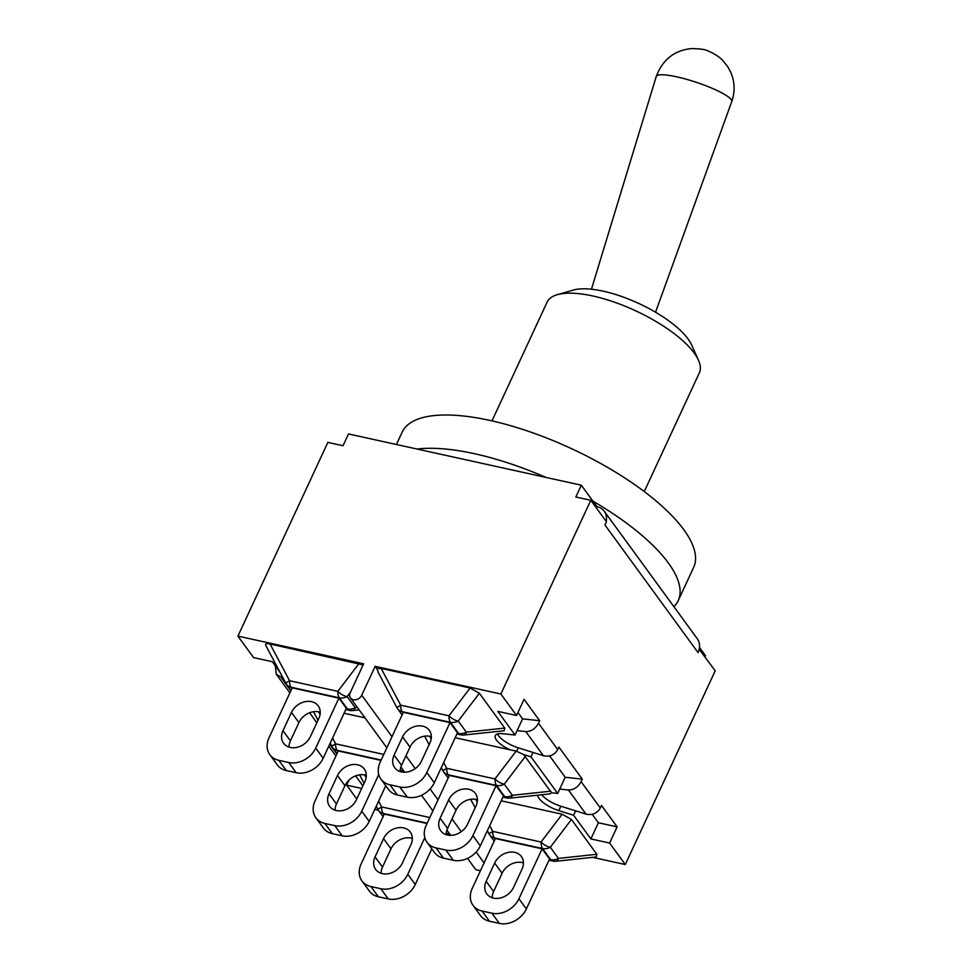 <?xml version="1.0" encoding="UTF-8"?>
<svg xmlns="http://www.w3.org/2000/svg" width="972" height="972" viewBox="0 0 972 972"><rect width="100%" height="100%" fill="white"/><g stroke="black" fill="none" stroke-linecap="round" stroke-linejoin="round"><path stroke-width="1.46" d="M361.73 695.223A6.804 5.382 143.9 0 1 356.262 699.67A6.804 5.382 143.9 0 1 350.479 697.969A6.804 5.382 143.9 0 1 350.224 692.696L363.637 663.791L237.921 636.113L327.843 442.394L343.031 445.735L348.498 433.949L581.305 485.198L575.837 496.996L590.794 500.288L500.872 694.008L375.143 666.33L361.73 695.223L391.995 736.703M592.665 857.353L625.288 864.533L715.21 670.814L699.184 649.247A17.69 13.997 143.9 0 1 698.03 652.564L604.961 525.002L606.467 521.77L590.794 500.288M455.188 737.712L509.875 749.752A19.161 6.707 24.9 0 1 495.331 735.597A19.161 6.707 24.9 0 1 502.67 733.69L515.075 735.039L497.81 711.37L516.545 715.489L500.872 694.008M516.545 715.489L524.054 699.305L539.667 720.714L538.488 723.253C535.378 728.806 531.149 731.588 525.803 731.588L517.116 730.64L522.584 718.855L539.667 720.714M698.03 652.564L699.536 649.332M625.288 864.533L609.614 843.052L617.123 826.868L598.388 822.749L590.879 838.921L573.602 815.253L558.803 810.612A19.161 6.707 24.9 0 1 537.723 795.193M361.657 788.462L346.664 785.157L356.76 799.008M346.664 785.157L349.009 780.115M237.921 636.113L253.595 657.594L272.33 661.725L279.997 672.235M573.602 815.253L575.643 810.867L560.832 806.225A19.161 6.707 24.9 0 1 541.671 794.768M557.697 793.444L530.991 756.848L523.641 754.539L551.537 792.775L557.697 793.444L565.206 777.26L549.617 755.9M530.991 756.848L533.033 752.449M525.803 731.588L543.397 755.706L517.918 747.711A19.161 6.707 24.9 0 1 497.518 733.945M575.643 810.867L586.019 814.111C592.349 815.459 597.112 813.418 600.319 807.999L601.498 805.46L617.123 826.868M592.24 814.317L598.388 822.749M309.582 712.78L316.836 722.731M609.614 843.052L590.879 838.921M501.224 800.819L562.168 814.232L571.451 819.469L596.869 854.303L596.213 856.976L556.118 861.241A10.886 4.034 -96.1 0 0 558.438 858.385L550.322 847.256A10.886 5.917 -142.7 0 1 541.04 842.031L492.755 831.4L488.952 833.757A10.886 10.886 0 0 0 489.779 835.069A10.886 8.614 -36.1 0 0 494.274 837.9L542.558 848.532L550.674 859.661L549.387 859.382M467.544 858.398L474.907 868.494A6.804 5.382 -36.1 0 0 480.715 870.183M374.779 809.384L378.351 810.174M355.618 775.887L362.884 785.838M565.206 777.272L582.289 779.131L581.11 781.67C578 787.223 573.772 789.993 568.426 790.005L559.738 789.057M517.942 712.476L522.584 718.855M515.075 735.039L517.116 730.64M581.305 485.198L596.978 506.691A17.69 13.997 143.9 0 1 604.292 511.284A17.69 13.997 143.9 0 1 606.188 521.381M699.184 649.247A17.69 13.997 -36.1 0 0 697.361 638.847L604.292 511.284M699.488 647.449L705.502 655.675L704.979 656.793M596.978 506.691L596.395 507.967M543.397 755.706C549.727 757.042 554.502 755.013 557.709 749.594L558.888 747.055L582.289 779.131M283.253 678.371L276.303 674.276L275.331 665.844M417.061 449.04A160.672 56.267 24.9 0 1 546.057 477.446M592.956 501.163A160.672 56.267 24.9 0 1 678.201 600.672A160.672 56.267 24.9 0 1 673.912 606.71M396.43 444.496L402.189 432.09A160.672 56.267 24.9 0 1 571.609 448.7A160.672 56.267 24.9 0 1 693.656 567.381L678.201 600.672M698.491 360.26L691.663 345.011A70.336 24.628 -155.1 0 0 638.993 303.556A70.336 24.628 -155.1 0 0 573.322 290.069L557.26 294.698A83.944 29.391 24.9 0 1 635.627 310.785A83.944 29.391 24.9 0 1 698.491 360.26A83.944 29.391 24.9 0 1 699.39 372.798L644.266 491.553M491.99 420.876L547.115 302.11A83.944 29.391 24.9 0 1 557.26 294.698M266.34 646.344L265.915 645.687C265.028 643.804 266.413 643.233 270.07 643.986L363.115 664.933M344.064 713.241L364.998 717.846M378.558 672.891L376.869 668.7L381.182 668.444L470.084 688.018L479.366 693.255L504.784 728.089L504.128 730.762L464.021 735.014A10.886 4.034 -96.1 0 0 466.341 732.171L458.225 721.042A10.886 5.917 -142.7 0 1 448.955 715.805L400.671 705.186L396.868 707.543A10.886 10.886 0 0 0 397.682 708.855A10.886 8.614 -36.1 0 0 402.189 711.686L450.461 722.317L458.577 733.447L457.29 733.155M375.143 666.33L376.869 668.7M323.166 758.282L346.348 708.345L338.9 698.139L315.718 748.076A21.773 17.229 143.9 0 1 288.733 762.51L296.181 772.716A21.773 17.229 -36.1 0 0 323.166 758.282L315.718 748.076M310.347 736.703A16.184 12.818 143.9 0 1 297.323 747.274A16.184 12.818 143.9 0 1 283.581 743.228A16.184 12.818 143.9 0 1 282.974 730.677L291.454 712.403A16.184 12.818 143.9 0 1 304.479 701.833A16.184 12.818 143.9 0 1 318.221 705.879A16.184 12.818 143.9 0 1 318.828 718.442L310.347 736.703M320.238 712.221A16.184 12.818 -36.1 0 0 298.89 722.609L290.421 740.871A16.184 12.818 -36.1 0 0 289 747.091M296.181 772.716L286.278 770.541L278.843 760.335L288.733 762.51M338.9 698.139L292.195 687.86L269.013 737.797A21.773 17.229 143.9 0 0 269.839 754.673A21.773 17.229 143.9 0 0 278.843 760.335M269.839 754.673L277.287 764.879A21.773 17.229 -36.1 0 0 286.278 770.541M357.417 707.47L355.23 707.701A10.886 8.614 143.9 0 1 347.466 708.977A10.886 5.443 102.4 0 0 349.422 710.362A10.886 10.886 0 0 0 352.909 710.556A10.886 4.034 -96.1 0 0 355.23 707.701L347.113 696.572A10.886 5.917 -142.7 0 1 337.831 691.347L289.559 680.716L285.744 683.073A10.886 10.886 0 0 0 286.57 684.397A10.886 8.614 -36.1 0 0 291.065 687.228L339.35 697.847L347.466 708.977L346.178 708.697M378.764 774.55L361.766 811.183A21.773 17.229 143.9 0 1 334.769 825.629L342.217 835.823L332.327 833.648L324.879 823.442A21.773 17.229 143.9 0 1 315.888 817.78A21.773 17.229 143.9 0 1 315.062 800.904L338.244 750.967L381 760.383M385.763 785.728L369.214 821.389L361.766 811.183M324.879 823.442L334.769 825.629M356.396 799.81A16.184 12.818 143.9 0 1 343.359 810.381A16.184 12.818 143.9 0 1 329.63 806.335A16.184 12.818 143.9 0 1 329.022 793.784L337.491 775.522A16.184 12.818 143.9 0 1 350.528 764.94A16.184 12.818 143.9 0 1 364.257 768.986A16.184 12.818 143.9 0 1 364.877 781.549L356.396 799.81M366.286 775.328A16.184 12.818 -36.1 0 0 344.938 785.716L336.458 803.99A16.184 12.818 -36.1 0 0 335.048 810.198M315.888 817.78L323.324 827.986A21.773 17.229 -36.1 0 0 332.327 833.648M342.217 835.823A21.773 17.229 -36.1 0 0 369.214 821.389M383.77 754.43L335.607 743.823L331.792 746.18A10.886 10.886 0 0 0 332.618 747.504A10.886 8.614 -36.1 0 0 337.114 750.335L381.17 760.031M400.901 771.792A10.886 4.034 -96.1 0 0 401.278 770.808A10.886 8.614 143.9 0 1 400.112 771.367M412.335 838.435A16.184 12.818 -36.1 0 0 390.987 848.835L382.506 867.097A16.184 12.818 -36.1 0 0 381.097 873.306M383.539 838.629A16.184 12.818 143.9 0 1 396.564 828.047A16.184 12.818 143.9 0 1 410.305 832.093A16.184 12.818 143.9 0 1 410.913 844.656L402.432 862.917A16.184 12.818 143.9 0 1 389.408 873.488A16.184 12.818 143.9 0 1 375.666 869.442A16.184 12.818 143.9 0 1 375.058 856.891L383.539 838.629L390.987 848.835M431.811 848.835L415.251 884.496L407.803 874.29A21.773 17.229 143.9 0 1 380.817 888.736L388.265 898.942A21.773 17.229 -36.1 0 0 415.251 884.496M388.265 898.942L378.375 896.755L370.927 886.549A21.773 17.229 143.9 0 1 361.924 880.887A21.773 17.229 143.9 0 1 361.11 864.011L384.28 814.074L427.048 823.491M361.924 880.887L369.372 891.093A21.773 17.229 -36.1 0 0 378.375 896.755M370.927 886.549L380.817 888.736M424.813 837.67L407.803 874.29M429.806 817.537L381.644 806.93L377.841 809.299A10.886 10.886 0 0 0 378.655 810.612A10.886 8.614 -36.1 0 0 383.162 813.443L427.206 823.138M446.95 834.899A10.886 4.034 -96.1 0 0 447.327 833.915A10.886 8.614 143.9 0 1 446.16 834.474M434.277 782.739L457.46 732.803L450.012 722.609L426.83 772.533A21.773 17.229 143.9 0 1 399.844 786.98L407.292 797.186A21.773 17.229 -36.1 0 0 434.277 782.739L426.83 772.533M421.459 761.161A16.184 12.818 143.9 0 1 408.434 771.744A16.184 12.818 143.9 0 1 394.693 767.686A16.184 12.818 143.9 0 1 394.085 755.135L402.566 736.873A16.184 12.818 143.9 0 1 415.591 726.291A16.184 12.818 143.9 0 1 429.332 730.349A16.184 12.818 143.9 0 1 429.94 742.9L421.459 761.161M431.361 736.691A16.184 12.818 -36.1 0 0 410.014 747.079L401.533 765.341A16.184 12.818 -36.1 0 0 400.112 771.549M407.292 797.186L397.402 795.011L389.954 784.805L399.844 786.98M450.012 722.609L403.307 712.318L380.137 762.255A21.773 17.229 143.9 0 0 380.951 779.131A21.773 17.229 143.9 0 0 389.954 784.805M380.951 779.131L388.399 789.337A21.773 17.229 -36.1 0 0 397.402 795.011M509.875 749.752L516.132 751.125L494.991 778.924L446.719 768.293L442.904 770.65A10.886 10.886 0 0 0 443.73 771.962A10.886 8.614 -36.1 0 0 448.226 774.793L496.51 785.425L504.626 796.554L503.338 796.262M453.329 860.293A21.773 17.229 -36.1 0 0 480.326 845.847L503.496 795.922L496.06 785.716L472.878 835.641A21.773 17.229 143.9 0 1 445.893 850.087L453.329 860.293L443.439 858.118L436.003 847.912A21.773 17.229 143.9 0 1 427 842.25A21.773 17.229 143.9 0 1 426.173 825.362L449.356 775.425L496.06 785.716M436.003 847.912L445.893 850.087M448.614 799.98A16.184 12.818 143.9 0 1 461.639 789.398A16.184 12.818 143.9 0 1 475.381 793.456A16.184 12.818 143.9 0 1 475.988 806.007L467.508 824.268A16.184 12.818 143.9 0 1 454.483 834.851A16.184 12.818 143.9 0 1 440.741 830.805A16.184 12.818 143.9 0 1 440.134 818.242L448.614 799.98L456.05 810.186L447.582 828.448A16.184 12.818 -36.1 0 0 446.16 834.669M477.398 799.798A16.184 12.818 -36.1 0 0 456.05 810.186M427 842.25L434.448 852.444A21.773 17.229 -36.1 0 0 443.439 858.118M523.641 754.539L516.132 751.125M551.537 792.775L550.176 793.869L510.069 798.121A10.886 4.034 -96.1 0 0 512.39 795.278L504.274 784.149A10.886 5.917 -142.7 0 1 494.991 778.924A10.886 5.443 102.4 0 0 496.51 785.425A10.886 8.614 -36.1 0 0 504.274 784.149L525.402 756.362M523.446 862.905A16.184 12.818 -36.1 0 0 502.099 873.293L493.618 891.555A16.184 12.818 -36.1 0 0 492.209 897.776M494.651 863.087A16.184 12.818 143.9 0 1 507.676 852.517A16.184 12.818 143.9 0 1 521.417 856.563A16.184 12.818 143.9 0 1 522.025 869.114L513.556 887.375A16.184 12.818 143.9 0 1 500.519 897.958A16.184 12.818 143.9 0 1 486.79 893.912A16.184 12.818 143.9 0 1 486.17 881.349L494.651 863.087L502.099 873.293M526.362 908.954L549.545 859.029L542.097 848.823L518.927 898.748A21.773 17.229 143.9 0 1 491.929 913.194L499.377 923.4A21.773 17.229 -36.1 0 0 526.362 908.954L518.927 898.748M542.097 848.823L495.404 838.544L472.222 888.469A21.773 17.229 143.9 0 0 473.036 905.357A21.773 17.229 143.9 0 0 482.039 911.019L491.929 913.194M499.377 923.4L489.487 921.225L482.039 911.019M473.036 905.357L480.484 915.563A21.773 17.229 -36.1 0 0 489.487 921.225M558.803 810.612L560.832 806.225M516.63 751.247L518.222 747.808M484.08 862.917L476.159 852.055M461.287 831.68L451.992 818.934M438.044 799.81L430.11 788.948M415.238 768.573L405.944 755.827M600.319 807.999L581.11 781.67M568.426 790.005L586.019 814.111M336.859 753.944L329.715 744.163M290.81 690.837L281.26 677.751M557.709 749.594L538.488 723.253M290.421 740.871L282.974 730.677M298.89 722.609L291.454 712.403M291.94 688.407L291.065 687.228A10.886 5.443 -77.6 0 1 289.559 680.716L270.07 643.986M358.972 663.56L337.831 691.347A10.886 5.443 102.4 0 0 339.35 697.847A10.886 8.614 -36.1 0 0 347.113 696.572L350.479 692.149M285.817 683.085A10.886 8.614 -36.1 0 0 286.57 684.397L290.993 690.448M337.989 751.526L337.114 750.335A10.886 5.443 -77.6 0 1 335.607 743.823L332.546 738.064M320.055 714.517L318.609 711.796M336.458 803.99L329.022 793.784M344.938 785.716L337.491 775.522M331.865 746.192A10.886 8.614 -36.1 0 0 332.618 747.504L337.041 753.555M403.465 770.577L401.278 770.808L400.27 769.435M384.025 814.633L383.162 813.443A10.886 5.443 -77.6 0 1 381.644 806.93L378.594 801.171M366.104 777.624L364.658 774.903M382.506 867.097L375.058 856.891M377.914 809.299A10.886 8.614 -36.1 0 0 378.655 810.612L383.077 816.674M449.514 833.684L447.327 833.915L446.318 832.542M401.533 765.341L394.085 755.135M410.014 747.079L402.566 736.873M403.052 712.877L402.189 711.686A10.886 5.443 -77.6 0 1 400.671 705.186L381.182 668.444M470.084 688.018L448.955 715.805A10.886 5.443 102.4 0 0 450.461 722.317A10.886 8.614 -36.1 0 0 458.225 721.042L479.366 693.255M504.784 728.089L466.341 732.171A10.886 8.614 143.9 0 1 458.577 733.447A10.886 5.443 102.4 0 0 460.534 734.82L456.889 734.018M396.94 707.543A10.886 8.614 -36.1 0 0 397.682 708.855L402.104 714.918M449.1 775.984L448.226 774.793A10.886 5.443 -77.6 0 1 446.719 768.293L443.657 762.534M431.167 738.987L429.733 736.266M550.82 791.196L512.39 795.278A10.886 8.614 143.9 0 1 504.626 796.554A10.886 5.443 102.4 0 0 506.582 797.939L502.937 797.137M480.326 845.847L472.878 835.641M447.582 828.448L440.134 818.242M442.977 770.65A10.886 8.614 -36.1 0 0 443.73 771.962L448.153 778.025M562.168 814.232L541.04 842.031A10.886 5.443 102.4 0 0 542.558 848.532A10.886 8.614 -36.1 0 0 550.322 847.256L571.451 819.469M495.137 839.091L494.274 837.9A10.886 5.443 -77.6 0 1 492.755 831.4L489.706 825.641M477.216 802.094L475.77 799.373M596.869 854.303L558.438 858.385A10.886 8.614 143.9 0 1 550.674 859.661A10.886 5.443 102.4 0 0 552.618 861.046L548.986 860.244M493.618 891.555L486.17 881.349M489.025 833.757A10.886 8.614 -36.1 0 0 489.779 835.069L494.201 841.132M727.651 96.41A39.779 7.083 18.4 0 1 731.746 101.61C735.16 91.757 734.844 82.025 730.823 72.426L727.809 66.801L723.071 60.823C720.058 57.19 712.841 52.67 708.029 51.018C705.721 49.511 700.144 48.697 691.299 48.6C674.24 50.41 662.564 59.705 656.258 76.472A39.779 7.083 18.4 0 1 686.135 79.194A39.779 7.083 18.4 0 1 727.651 96.41M350.479 697.969L386.844 747.796M400.865 767.017L404.668 772.23M421.496 795.29L432.892 810.903M446.913 830.124L450.716 835.337M328.767 746.204L335.911 755.985M276.303 674.276L289.863 692.878M349.422 710.362L345.777 709.56M265.915 645.687L285.744 683.073M359.178 709.888L352.909 710.556M313.519 711.723L318.014 720.203M330.188 743.155L331.792 746.18M359.555 774.83L364.05 783.311M376.225 806.262L377.841 809.299M378.059 672.102L396.868 707.543M460.534 734.82A10.886 10.886 0 0 0 464.021 735.014M424.63 736.193L429.126 744.661M441.3 767.613L442.904 770.65M506.582 797.939A10.886 10.886 0 0 0 510.069 798.121M552.618 861.046A10.886 10.886 0 0 0 556.118 861.241M470.667 799.3L475.162 807.768M487.349 830.72L488.952 833.757M655.553 312.206L731.746 101.61M591.45 289.219L656.258 76.472"/></g></svg>
